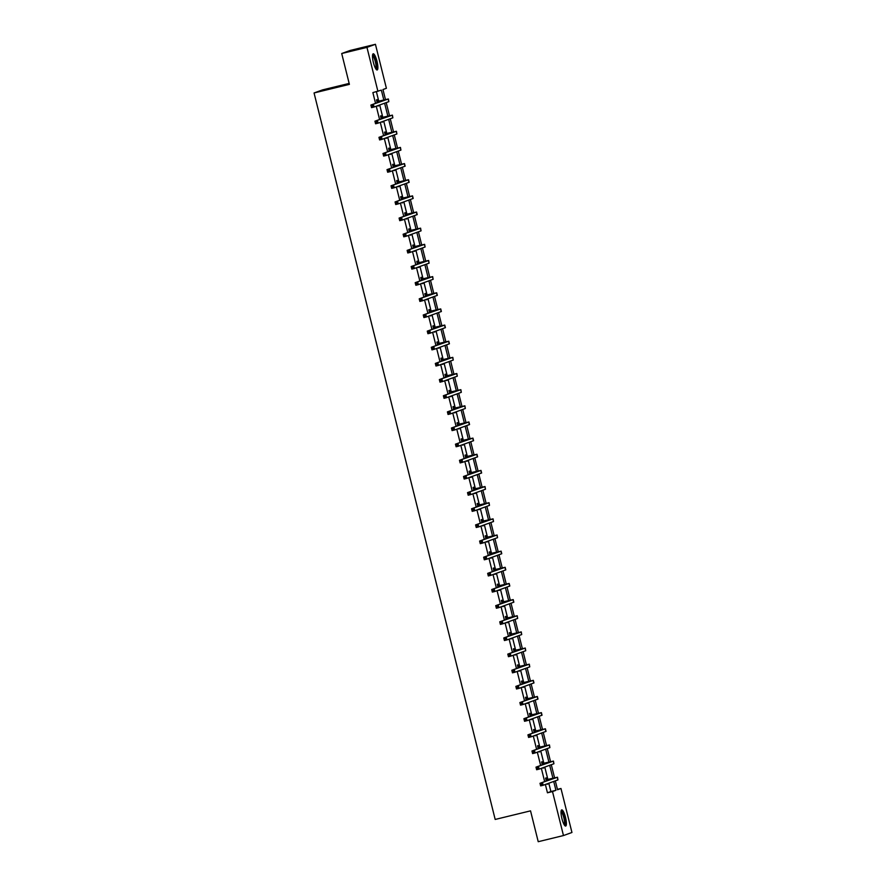 <?xml version="1.0" encoding="UTF-8"?>
<svg xmlns="http://www.w3.org/2000/svg" width="886" height="886" viewBox="0 0 886 886"><rect width="100%" height="100%" fill="white"/><g stroke="black" fill="none" stroke-linecap="round" stroke-linejoin="round"><path stroke-width="1.33" d="M561.923 818.62A8.328 1.894 -103.7 0 1 561.735 809.882A8.328 1.894 -103.7 0 1 565.49 817.324A8.328 1.894 -103.7 0 1 565.678 826.062A8.328 1.894 -103.7 0 1 561.923 818.62M373.405 62.529A8.328 1.894 -103.7 0 1 373.227 53.791A8.328 1.894 -103.7 0 1 376.982 61.234A8.328 1.894 -103.7 0 1 377.159 69.972A8.328 1.894 -103.7 0 1 373.405 62.529M349.162 83.417L322.526 89.896L314.054 92.964L495.185 819.45L530.537 810.856L538.223 841.7L563.474 835.553L552.499 791.563L555.932 790.312L553.728 781.441M314.054 92.964L349.394 84.369L341.708 53.514L350.18 50.447L375.431 44.3L386.396 88.29L382.962 89.541L385.454 99.553M557.449 789.348L560.971 788.485L571.946 832.486L563.474 835.553M383.804 99.941L381.357 90.128L372.873 92.598L375.553 103.363M376.273 106.22L379.585 119.51M380.293 122.368L383.605 135.658M384.325 138.515L387.636 151.805M388.345 154.673L391.656 167.952M392.376 170.821L395.688 184.1M396.407 186.968L399.719 200.247M400.428 203.115L403.739 216.394M404.459 219.263L407.77 232.553M408.479 235.41L411.791 248.7M412.511 251.558L415.822 264.848M416.531 267.705L419.842 280.995M420.562 283.863L423.873 297.142M424.582 300.011L427.894 313.29M428.614 316.158L431.925 329.437M432.634 332.305L435.956 345.584M436.665 348.453L439.977 361.743M440.696 364.6L444.008 377.89M444.717 380.747L448.028 394.037M448.748 396.895L452.059 410.185M452.768 413.053L456.08 426.332M456.799 429.201L460.111 442.479M460.82 445.348L464.131 458.627M464.851 461.495L468.162 474.774M468.871 477.643L472.194 490.933M472.902 493.79L476.214 507.08M476.934 509.937L480.245 523.227M480.954 526.085L484.265 539.375M484.985 542.243L488.297 555.522M489.006 558.39L492.317 571.669M493.037 574.538L496.348 587.817M497.057 590.685L500.368 603.964M501.088 606.832L504.4 620.122M505.109 622.98L508.42 636.27M509.14 639.127L512.451 652.417M513.171 655.275L516.483 668.565M517.191 671.433L520.503 684.712M521.223 687.58L524.534 700.859M525.243 703.728L528.554 717.007M529.274 719.875L532.586 733.154M533.294 736.022L536.606 749.312M537.326 752.17L540.637 765.46M541.346 768.317L544.657 781.607M545.377 784.464L547.448 792.793L550.893 791.541L548.811 783.224M547.858 779.414L544.79 767.077M543.838 763.267L540.759 750.929M539.807 747.12L536.739 734.771M535.786 730.961L532.707 718.624M531.755 714.814L528.676 702.476M527.735 698.666L524.656 686.329M523.704 682.519L520.625 670.181M519.683 666.372L516.604 654.034M515.652 650.224L512.573 637.887M511.621 634.077L508.553 621.739M507.6 617.93L504.522 605.592M503.569 601.771L500.501 589.434M499.549 585.624L496.47 573.286M495.518 569.476L492.439 557.139M491.497 553.329L488.419 540.992M487.466 537.182L484.387 524.844M483.446 521.034L480.367 508.697M479.415 504.887L476.336 492.55M475.383 488.74L472.316 476.402M471.363 472.592L468.284 460.244M467.332 456.434L464.264 444.096M463.312 440.287L460.233 427.949M459.28 424.139L456.212 411.802M455.26 407.992L452.181 395.654M451.229 391.845L448.15 379.507M447.208 375.697L444.13 363.36M443.177 359.55L440.098 347.212M439.157 343.403L436.078 331.054M435.126 327.244L432.047 314.907M431.094 311.097L428.027 298.759M427.074 294.949L423.995 282.612M423.043 278.802L419.975 266.464M419.023 262.655L415.944 250.317M414.991 246.507L411.912 234.17M410.971 230.36L407.892 218.022M406.94 214.213L403.861 201.864M402.92 198.054L399.841 185.717M398.888 181.907L395.809 169.569M394.857 165.76L391.789 153.422M390.837 149.612L387.758 137.275M386.805 133.465L383.738 121.127M382.785 117.317L379.706 104.98M378.754 101.17L376.406 91.734M377.491 101.336L377.071 99.653L376.495 99.863L377.214 102.754M377.934 105.622L378.499 105.412M381.512 117.484L381.091 115.8L380.526 116.011L381.246 118.901M381.955 121.77L382.53 121.559M385.543 133.631L385.122 131.948L384.546 132.158L385.266 135.049M385.986 137.917L386.562 137.707M389.563 149.778L389.142 148.106L388.577 148.305L389.297 151.207M390.006 154.064L390.582 153.854M393.594 165.926L393.174 164.253L392.598 164.453L393.318 167.354M394.037 170.212L394.613 170.012M397.615 182.084L397.205 180.401L396.629 180.611L397.349 183.502M398.058 186.359L398.634 186.16M401.646 198.231L401.225 196.548L400.649 196.758L401.38 199.649M402.089 202.517L402.665 202.307M405.677 214.379L405.256 212.695L404.68 212.906L405.4 215.796M406.12 218.665L406.685 218.454M409.697 230.526L409.277 228.843L408.712 229.053L409.432 231.944M410.14 234.812L410.716 234.602M413.729 246.673L413.308 244.99L412.732 245.2L413.452 248.091M414.172 250.959L414.737 250.749M417.749 262.821L417.328 261.137L416.763 261.348L417.483 264.238M418.192 267.107L418.768 266.896M421.78 278.968L421.359 277.296L420.784 277.495L421.503 280.397M422.223 283.254L422.788 283.044M425.801 295.116L425.38 293.443L424.815 293.643L425.535 296.544M426.244 299.402L426.819 299.202M429.832 311.274L429.411 309.591L428.835 309.801L429.555 312.692M430.275 315.549L430.851 315.35M433.852 327.421L433.442 325.738L432.866 325.948L433.586 328.839M434.295 331.707L434.871 331.497M437.883 343.569L437.462 341.885L436.887 342.096L437.618 344.986M438.326 347.855L438.902 347.644M441.904 359.716L441.494 358.033L440.918 358.243L441.638 361.134M442.358 364.002L442.922 363.792M445.935 375.863L445.514 374.18L444.938 374.39L445.669 377.281M446.378 380.149L446.954 379.939M449.966 392.011L449.545 390.327L448.969 390.538L449.689 393.428M450.409 396.297L450.974 396.086M453.986 408.158L453.566 406.486L453.001 406.685L453.721 409.587M454.429 412.444L455.005 412.234M458.018 424.305L457.597 422.633L457.021 422.832L457.741 425.734M458.461 428.591L459.026 428.392M462.038 440.464L461.617 438.78L461.052 438.991L461.772 441.881M462.481 444.739L463.057 444.539M466.069 456.611L465.648 454.928L465.072 455.138L465.792 458.029M466.512 460.897L467.088 460.687M470.089 472.759L469.68 471.075L469.104 471.286L469.824 474.176M470.532 477.045L471.108 476.834M474.121 488.906L473.7 487.222L473.124 487.433L473.844 490.323M474.564 493.192L475.14 492.981M478.141 505.053L477.731 503.37L477.155 503.58L477.875 506.471M478.595 509.339L479.16 509.129M482.172 521.201L481.751 519.517L481.176 519.728L481.906 522.618M482.615 525.487L483.191 525.276M486.204 537.348L485.783 535.676L485.207 535.875L485.927 538.777M486.647 541.634L487.211 541.424M490.224 553.495L489.803 551.823L489.238 552.022L489.958 554.924M490.667 557.781L491.243 557.582M494.255 569.654L493.834 567.97L493.258 568.181L493.978 571.071M494.698 573.929L495.263 573.729M498.275 585.801L497.854 584.118L497.29 584.328L498.01 587.219M498.718 590.087L499.294 589.877M502.307 601.948L501.886 600.265L501.31 600.475L502.03 603.366M502.75 606.234L503.326 606.024M506.327 618.096L505.906 616.412L505.341 616.623L506.061 619.513M506.77 622.382L507.346 622.171M510.358 634.243L509.937 632.56L509.361 632.77L510.081 635.661M510.801 638.529L511.377 638.319M514.378 650.39L513.969 648.707L513.393 648.917L514.113 651.808M514.821 654.676L515.397 654.466M518.41 666.538L517.989 664.865L517.413 665.065L518.144 667.966M518.853 670.824L519.429 670.613M522.441 682.685L522.02 681.013L521.444 681.212L522.164 684.114M522.884 686.971L523.449 686.772M526.461 698.844L526.04 697.16L525.476 697.371L526.195 700.261M526.904 703.119L527.48 702.919M530.492 714.991L530.072 713.308L529.496 713.518L530.216 716.409M530.935 719.277L531.5 719.067M534.513 731.138L534.092 729.455L533.527 729.665L534.247 732.556M534.956 735.424L535.532 735.214M538.544 747.286L538.123 745.602L537.547 745.813L538.267 748.703M538.987 751.572L539.552 751.361M542.564 763.433L542.143 761.75L541.579 761.96L542.298 764.851M543.007 767.719L543.583 767.509M546.596 779.58L546.175 777.897L545.599 778.107L546.319 780.998M547.039 783.866L547.614 783.656M341.708 53.514L366.959 47.379L375.431 44.3M547.448 792.793L552.499 791.563M377.923 91.369L366.959 47.379M552.908 778.185L549.697 765.294M548.888 762.038L545.676 749.146M544.857 745.89L541.645 732.999M540.837 729.743L537.614 716.84M536.805 713.595L533.593 700.693M532.785 697.448L529.562 684.546M528.754 681.301L525.542 668.398M524.733 665.142L521.511 652.251M520.702 648.995L517.49 636.104M516.671 632.848L513.459 619.956M512.651 616.7L509.439 603.809M508.619 600.553L505.408 587.662M504.599 584.406L501.376 571.503M500.568 568.258L497.356 555.356M496.548 552.111L493.325 539.209M492.516 535.952L489.305 523.061M488.496 519.805L485.273 506.914M484.465 503.658L481.253 490.766M480.433 487.51L477.222 474.619M476.413 471.363L473.202 458.472M472.382 455.216L469.17 442.313M468.362 439.068L465.15 426.166M464.33 422.921L461.119 410.019M460.31 406.763L457.087 393.871M456.279 390.615L453.067 377.724M452.259 374.468L449.036 361.577M448.227 358.321L445.016 345.429M444.207 342.173L440.984 329.282M440.176 326.026L436.964 313.123M436.145 309.878L432.933 296.976M432.124 293.731L428.913 280.829M428.093 277.573L424.881 264.681M424.073 261.425L420.85 248.534M420.042 245.278L416.83 232.387M416.021 229.131L412.798 216.239M411.99 212.983L408.778 200.092M407.97 196.836L404.747 183.934M403.938 180.689L400.727 167.786M399.907 164.541L396.695 151.639M395.887 148.383L392.675 135.492M391.856 132.236L388.644 119.344M387.835 116.088L384.613 103.197M555.323 780.854L557.538 789.736L560.971 788.485M386.218 102.61L389.486 115.701M390.25 118.757L393.517 131.848M394.27 134.905L397.537 148.006M398.301 151.063L401.568 164.154M402.322 167.21L405.589 180.301M406.353 183.358L409.62 196.448M410.384 199.505L413.64 212.596M414.404 215.652L417.671 228.743M418.436 231.8L421.692 244.89M422.456 247.947L425.723 261.038M426.487 264.094L429.754 277.196M430.507 280.253L433.775 293.344M434.539 296.4L437.806 309.491M438.559 312.548L441.826 325.638M442.59 328.695L445.857 341.786M446.622 344.842L449.878 357.933M450.642 360.99L453.909 374.08M454.673 377.137L457.929 390.228M458.693 393.284L461.96 406.386M462.725 409.443L465.981 422.533M466.745 425.59L470.012 438.681M470.776 441.737L474.043 454.828M474.796 457.885L478.063 470.975M478.828 474.032L482.095 487.123M482.859 490.18L486.115 503.27M486.879 506.327L490.146 519.418M490.91 522.474L494.166 535.576M494.931 538.633L498.198 551.723M498.962 554.78L502.218 567.871M502.982 570.927L506.249 584.018M507.013 587.075L510.281 600.165M511.034 603.222L514.301 616.313M515.065 619.369L518.332 632.46M519.085 635.517L522.352 648.607M523.117 651.664L526.384 664.766M527.148 667.822L530.404 680.913M531.168 683.97L534.435 697.06M535.199 700.117L538.455 713.208M539.22 716.265L542.487 729.355M543.251 732.412L546.518 745.503M547.271 748.559L550.538 761.65M551.302 764.707L554.57 777.797M550.893 791.541L555.932 790.312M378.023 106.01L378.621 105.866M382.054 122.157L382.641 122.013M386.086 138.305L386.673 138.161M390.106 154.452L390.693 154.308M394.137 170.599L394.724 170.466M398.157 186.758L398.744 186.614M402.189 202.905L402.776 202.761M406.209 219.052L406.807 218.908M410.24 235.2L410.827 235.056M414.26 251.347L414.858 251.203M418.292 267.494L418.879 267.351M422.323 283.642L422.91 283.498M426.343 299.789L426.93 299.656M430.375 315.948L430.961 315.804M434.395 332.095L434.982 331.951M438.426 348.242L439.013 348.098M442.446 364.39L443.033 364.246M446.478 380.537L447.065 380.393M450.498 396.684L451.096 396.54M454.529 412.832L455.116 412.688M458.56 428.979L459.147 428.846M462.581 445.137L463.168 444.993M466.612 461.285L467.199 461.141M470.632 477.432L471.219 477.288M474.663 493.58L475.25 493.436M478.684 509.727L479.271 509.583M482.715 525.874L483.302 525.73M486.735 542.022L487.333 541.878M490.766 558.169L491.353 558.036M494.787 574.327L495.385 574.183M498.818 590.475L499.405 590.331M502.849 606.622L503.436 606.478M506.87 622.769L507.456 622.625M510.901 638.917L511.488 638.773M514.921 655.064L515.508 654.92M518.952 671.211L519.539 671.067M522.973 687.359L523.571 687.226M527.004 703.517L527.591 703.373M531.024 719.665L531.622 719.521M535.055 735.812L535.642 735.668M539.087 751.959L539.674 751.815M543.107 768.107L543.694 767.963M547.138 784.254L547.725 784.11M377.27 101.602L385.798 99.631L370.902 105.046L388.389 98.977L376.915 101.547M376.838 101.237L377.835 101.392M372.563 105.5L373.427 104.426L374.069 107.018L371.544 107.638L370.902 105.046L371.81 106.785L372.829 106.53L372.563 105.5L371.555 105.744M372.829 106.53L374.069 107.018L388.843 101.668L388.389 98.977M371.544 107.638L371.81 106.785M372.563 55.131A7.199 1.639 -103.7 0 1 375.376 59.561A7.199 1.639 -103.7 0 1 376.661 67.845A7.199 1.639 -103.7 0 1 375.963 69.086M375.642 68.576A6.667 1.517 76.3 0 0 375.996 67.546A6.667 1.517 76.3 0 0 375 60.514A6.667 1.517 76.3 0 0 372.519 55.729M376.672 69.85A8.273 1.883 76.3 0 0 377.004 68.709A8.273 1.883 76.3 0 0 375.852 60.281A8.273 1.883 76.3 0 0 372.851 54.124M561.082 811.222A7.199 1.639 -103.7 0 1 564.448 817.612A7.199 1.639 -103.7 0 1 564.482 825.176M564.149 824.667A6.667 1.517 76.3 0 0 563.828 817.778A6.667 1.517 76.3 0 0 561.026 811.82M565.19 825.94A8.273 1.883 76.3 0 0 564.67 817.523A8.273 1.883 76.3 0 0 561.359 810.214M381.29 117.749L389.818 115.778L374.933 121.194L392.409 115.136L380.947 117.694M380.869 117.384L381.866 117.539M376.594 121.648L377.458 120.585L378.1 123.165L375.575 123.785L374.933 121.194L375.841 122.932L376.849 122.689L376.594 121.648L375.586 121.891M376.849 122.689L378.1 123.165L392.863 117.816L392.409 115.136M375.575 123.785L375.841 122.932M385.321 133.897L393.849 131.925L378.953 137.341L396.441 131.283L384.967 133.841M384.889 133.531L385.886 133.686M380.615 137.795L381.478 136.732L382.132 139.312L379.607 139.933L378.953 137.341L379.873 139.08L380.88 138.836L380.615 137.795L379.607 138.039M380.88 138.836L382.132 139.312L396.895 133.963L396.441 131.283M379.607 139.933L379.873 139.08M389.342 150.044L397.88 148.073L382.985 153.488L400.461 147.43L388.998 149.989M388.921 149.679L389.918 149.834M384.646 153.942L385.51 152.879L386.152 155.471L383.627 156.08L382.985 153.488L383.893 155.227L384.901 154.984L384.646 153.942L383.638 154.197M384.901 154.984L386.152 155.471L400.915 150.111L400.461 147.43M383.627 156.08L383.893 155.227M393.373 166.191L401.779 164.287L387.005 169.636L404.492 163.578L393.019 166.136M392.941 165.826L393.938 165.981M388.677 170.09L389.53 169.027L390.183 171.618L387.658 172.227L387.005 169.636L387.924 171.375L388.932 171.131L388.677 170.09L387.658 170.345M388.932 171.131L390.183 171.618L405.135 166.169L404.492 163.578M387.658 172.227L387.924 171.375M397.393 182.339L405.932 180.367L391.036 185.794L408.512 179.725L397.05 182.283M396.972 181.973L397.969 182.128M392.697 186.248L393.561 185.174L394.204 187.766L391.678 188.375L391.036 185.794L391.944 187.522L392.952 187.278L392.697 186.248L391.69 186.492M392.952 187.278L394.204 187.766L409.166 182.317L408.512 179.725M391.678 188.375L391.944 187.522M401.424 198.486L409.83 196.581L395.067 201.942L412.544 195.872L401.07 198.431M400.993 198.132L402 198.287M396.729 202.396L397.581 201.321L398.235 203.913L395.71 204.522L395.067 201.942L395.976 203.669L396.983 203.426L396.729 202.396L395.71 202.639M396.983 203.426L398.235 203.913L413.186 198.464L412.544 195.872M395.71 204.522L395.976 203.669M405.445 214.633L413.983 212.673L399.088 218.089L416.575 212.02L405.101 214.589M405.024 214.279L406.021 214.434M400.749 218.543L401.613 217.469L402.255 220.06L399.73 220.68L399.088 218.089L399.996 219.828L401.015 219.573L400.749 218.543L399.741 218.787M401.015 219.573L402.255 220.06L417.217 214.611L416.575 212.02M399.73 220.68L399.996 219.828M409.476 230.792L418.004 228.821L403.119 234.236L420.595 228.167L409.122 230.737M409.044 230.426L410.052 230.581M404.78 234.69L405.644 233.616L406.286 236.208L403.761 236.828L403.119 234.236L404.027 235.975L405.035 235.72L404.78 234.69L403.772 234.934M405.035 235.72L406.286 236.208L421.049 230.858L420.595 228.167M403.761 236.828L404.027 235.975M413.496 246.939L422.035 244.968L407.139 250.384L424.627 244.326L413.153 246.884M413.075 246.574L414.072 246.729M408.8 250.838L409.664 249.774L410.307 252.355L407.781 252.975L407.139 250.384L408.047 252.122L409.066 251.879L408.8 250.838L407.793 251.081M409.066 251.879L410.307 252.355L425.081 247.006L424.627 244.326M407.781 252.975L408.047 252.122M417.527 263.087L425.933 261.182L411.17 266.531L428.647 260.473L417.173 263.031M417.107 262.721L418.103 262.876M412.832 266.985L413.696 265.922L414.338 268.502L411.813 269.123L411.17 266.531L412.079 268.27L413.086 268.026L412.832 266.985L411.824 267.229M413.086 268.026L414.338 268.502L429.101 263.153L428.647 260.473M411.813 269.123L412.079 268.27M421.559 279.234L430.087 277.263L415.191 282.678L432.678 276.62L421.204 279.179M421.127 278.868L422.124 279.024M416.852 283.132L417.716 282.069L418.358 284.661L415.844 285.27L415.191 282.678L416.11 284.417L417.118 284.173L416.852 283.132L415.844 283.387M417.118 284.173L418.358 284.661L433.132 279.3L432.678 276.62M415.844 285.27L416.11 284.417M425.579 295.381L434.118 293.41L419.222 298.826L436.698 292.768L425.236 295.326M425.158 295.016L426.155 295.171M420.883 299.28L421.747 298.217L422.389 300.808L419.864 301.417L419.222 298.826L420.13 300.564L421.138 300.321L420.883 299.28L419.875 299.534M421.138 300.321L422.389 300.808L437.352 295.359L436.698 292.768M419.864 301.417L420.13 300.564M429.61 311.529L438.138 309.557L423.242 314.984L440.73 308.915L429.256 311.473M429.178 311.163L430.175 311.318M424.915 315.438L425.767 314.364L426.421 316.955L423.896 317.565L423.242 314.984L424.161 316.712L425.169 316.468L424.915 315.438L423.896 315.682M425.169 316.468L426.421 316.955L441.372 311.507L440.73 308.915M423.896 317.565L424.161 316.712M433.631 327.676L442.169 325.705L427.274 331.131L444.75 325.062L433.287 327.621M433.21 327.322L434.206 327.477M428.935 331.585L429.799 330.511L430.441 333.103L427.916 333.712L427.274 331.131L428.182 332.859L429.189 332.615L428.935 331.585L427.927 331.829M429.189 332.615L430.441 333.103L445.403 327.654L444.75 325.062M427.916 333.712L428.182 332.859M437.662 343.823L446.19 341.863L431.294 347.279L448.781 341.21L437.307 343.779M437.23 343.469L438.238 343.624M432.966 347.733L433.819 346.659L434.472 349.25L431.947 349.87L431.294 347.279L432.213 349.018L433.221 348.763L432.966 347.733L431.947 347.976M433.221 348.763L434.472 349.25L449.423 343.801L448.781 341.21M431.947 349.87L432.213 349.018M441.682 359.982L450.221 358.01L435.325 363.426L452.801 357.357L441.339 359.926M441.261 359.616L442.258 359.771M436.986 363.88L437.85 362.806L438.492 365.397L435.967 366.018L435.325 363.426L436.233 365.165L437.241 364.91L436.986 363.88L435.978 364.124M437.241 364.91L438.492 365.397L453.255 360.048L452.801 357.357M435.967 366.018L436.233 365.165M445.713 376.129L454.241 374.158L439.356 379.573L456.833 373.515L445.359 376.074M445.281 375.764L446.289 375.919M441.018 380.028L441.881 378.964L442.524 381.545L439.999 382.165L439.356 379.573L440.264 381.312L441.272 381.069L441.018 380.028L440.01 380.271M441.272 381.069L442.524 381.545L457.287 376.196L456.833 373.515M439.999 382.165L440.264 381.312M449.734 392.276L458.272 390.305L443.377 395.721L460.864 389.663L449.39 392.221M449.313 391.911L450.31 392.066M445.038 396.175L445.902 395.112L446.544 397.692L444.019 398.312L443.377 395.721L444.285 397.46L445.304 397.216L445.038 396.175L444.03 396.419M445.304 397.216L446.544 397.692L461.307 392.343L460.864 389.663M444.019 398.312L444.285 397.46M453.765 408.424L462.171 406.519L447.408 411.868L464.884 405.81L453.41 408.368M453.333 408.058L454.341 408.213M449.069 412.322L449.933 411.259L450.575 413.851L448.05 414.46L447.408 411.868L448.316 413.607L449.324 413.363L449.069 412.322L448.061 412.577M449.324 413.363L450.575 413.851L465.338 408.49L464.884 405.81M448.05 414.46L448.316 413.607M457.796 424.571L466.324 422.6L451.428 428.016L468.915 421.957L457.442 424.516M457.364 424.206L458.361 424.361M453.089 428.47L453.953 427.406L454.596 429.998L452.07 430.607L451.428 428.016L452.347 429.754L453.355 429.511L453.089 428.47L452.081 428.724M453.355 429.511L454.596 429.998L469.558 424.549L468.915 421.957M452.07 430.607L452.347 429.754M461.816 440.719L470.222 438.814L455.459 444.174L472.936 438.105L461.473 440.663M461.396 440.353L462.392 440.508M457.121 444.628L457.984 443.554L458.627 446.145L456.102 446.754L455.459 444.174L456.368 445.902L457.375 445.658L457.121 444.628L456.113 444.872M457.375 445.658L458.627 446.145L473.578 440.696L472.936 438.105M456.102 446.754L456.368 445.902M465.848 456.866L474.375 454.895L459.48 460.321L476.967 454.252L465.493 456.811M465.416 456.511L466.413 456.667M461.141 460.775L462.005 459.701L462.658 462.293L460.133 462.902L459.48 460.321L460.399 462.049L461.407 461.805L461.141 460.775L460.133 461.019M461.407 461.805L462.658 462.293L477.609 456.844L476.967 454.252M460.133 462.902L460.399 462.049M469.868 473.013L478.407 471.053L463.511 476.469L480.987 470.4L469.525 472.969M469.447 472.659L470.444 472.814M465.172 476.923L466.036 475.848L466.678 478.44L464.153 479.049L463.511 476.469L464.419 478.207L465.427 477.953L465.172 476.923L464.164 477.166M465.427 477.953L466.678 478.44L481.641 472.991L480.987 470.4M464.153 479.049L464.419 478.207M473.899 489.172L482.427 487.2L467.531 492.616L485.019 486.547L473.545 489.116M473.467 488.806L474.464 488.961M469.203 493.07L470.056 491.996L470.71 494.587L468.185 495.208L467.531 492.616L468.45 494.355L469.458 494.1L469.203 493.07L468.185 493.314M469.458 494.1L470.71 494.587L485.473 489.238L485.019 486.547M468.185 495.208L468.45 494.355M477.919 505.319L486.458 503.348L471.562 508.763L489.039 502.705L477.576 505.264M477.499 504.954L478.495 505.109M473.224 509.217L474.088 508.154L474.73 510.735L472.205 511.355L471.562 508.763L472.471 510.502L473.478 510.258L473.224 509.217L472.216 509.461M473.478 510.258L474.73 510.735L489.493 505.385L489.039 502.705M472.205 511.355L472.471 510.502M481.951 521.466L490.357 519.561L475.594 524.911L493.07 518.853L481.596 521.411M481.519 521.101L482.527 521.256M477.255 525.365L478.108 524.302L478.761 526.882L476.236 527.502L475.594 524.911L476.502 526.649L477.51 526.406L477.255 525.365L476.247 525.608M477.51 526.406L478.761 526.882L493.524 521.533L493.07 518.853M476.236 527.502L476.502 526.649M485.971 537.614L494.51 535.642L479.614 541.058L497.101 535L485.628 537.558M485.55 537.248L486.547 537.403M481.275 541.512L482.139 540.449L482.781 543.04L480.256 543.65L479.614 541.058L480.522 542.797L481.541 542.553L481.275 541.512L480.267 541.767M481.541 542.553L482.781 543.04L497.544 537.68L497.101 535M480.256 543.65L480.522 542.797M490.002 553.761L498.408 551.856L483.645 557.205L501.122 551.147L489.648 553.706M489.57 553.396L490.578 553.551M485.306 557.659L486.17 556.596L486.813 559.188L484.288 559.797L483.645 557.205L484.553 558.944L485.561 558.701L485.306 557.659L484.299 557.914M485.561 558.701L486.813 559.188L501.764 553.739L501.122 551.147M484.288 559.797L484.553 558.944M494.034 569.908L502.561 567.937L487.665 573.364L505.153 567.295L493.679 569.853M493.602 569.543L494.598 569.698M489.327 573.818L490.191 572.744L490.833 575.335L488.308 575.944L487.665 573.364L488.574 575.092L489.593 574.848L489.327 573.818L488.319 574.062M489.593 574.848L490.833 575.335L505.795 569.886L505.153 567.295M488.308 575.944L488.574 575.092M498.054 586.056L506.46 584.151L491.697 589.511L509.173 583.442L497.699 586M497.633 585.701L498.63 585.856M493.358 589.965L494.222 588.891L494.864 591.483L492.339 592.092L491.697 589.511L492.605 591.239L493.613 590.995L493.358 589.965L492.35 590.209M493.613 590.995L494.864 591.483L509.815 586.034L509.173 583.442M492.339 592.092L492.605 591.239M502.085 602.203L510.613 600.243L495.717 605.659L513.204 599.589L501.731 602.159M501.653 601.849L502.65 602.004M497.378 606.113L498.242 605.038L498.896 607.63L496.37 608.239L495.717 605.659L496.636 607.397L497.644 607.143L497.378 606.113L496.37 606.356M497.644 607.143L498.896 607.63L513.847 602.181L513.204 599.589M496.37 608.239L496.636 607.397M506.105 618.362L514.644 616.39L499.748 621.806L517.225 615.737L505.762 618.306M505.685 617.996L506.681 618.151M501.41 622.26L502.273 621.186L502.916 623.777L500.391 624.397L499.748 621.806L500.656 623.545L501.664 623.29L501.41 622.26L500.402 622.504M501.664 623.29L502.916 623.777L517.679 618.428L517.225 615.737M500.391 624.397L500.656 623.545M510.137 634.509L518.664 632.538L503.769 637.953L521.256 631.895L509.782 634.454M509.705 634.143L510.701 634.298M505.441 638.407L506.294 637.344L506.947 639.925L504.422 640.545L503.769 637.953L504.688 639.692L505.696 639.448L505.441 638.407L504.422 638.651M505.696 639.448L506.947 639.925L521.71 634.575L521.256 631.895M504.422 640.545L504.688 639.692M514.157 650.656L522.696 648.685L507.8 654.101L525.276 648.043L513.814 650.601M513.736 650.291L514.733 650.446M509.461 654.555L510.325 653.491L510.967 656.072L508.442 656.692L507.8 654.101L508.708 655.839L509.716 655.596L509.461 654.555L508.453 654.798M509.716 655.596L510.967 656.072L525.73 650.723L525.276 648.043M508.442 656.692L508.708 655.839M518.188 666.804L526.594 664.899L511.82 670.248L529.307 664.19L517.834 666.748M517.756 666.438L518.764 666.593M513.492 670.702L514.345 669.639L514.999 672.23L512.473 672.839L511.82 670.248L512.739 671.987L513.747 671.743L513.492 670.702L512.473 670.957M513.747 671.743L514.999 672.23L529.762 666.87L529.307 664.19M512.473 672.839L512.739 671.987M522.208 682.951L530.747 680.98L515.851 686.395L533.328 680.337L521.865 682.896M521.788 682.585L522.784 682.741M517.513 686.849L518.376 685.786L519.019 688.378L516.494 688.987L515.851 686.395L516.76 688.134L517.778 687.89L517.513 686.849L516.505 687.104M517.778 687.89L519.019 688.378L533.981 682.929L533.328 680.337M516.494 688.987L516.76 688.134M526.24 699.098L534.646 697.193L519.883 702.554L537.359 696.485L525.885 699.043M525.808 698.733L526.816 698.888M521.544 703.008L522.408 701.933L523.05 704.525L520.525 705.134L519.883 702.554L520.791 704.281L521.799 704.038L521.544 703.008L520.536 703.251M521.799 704.038L523.05 704.525L538.001 699.076L537.359 696.485M520.525 705.134L520.791 704.281M530.26 715.246L538.799 713.274L523.903 718.701L541.39 712.632L529.917 715.19M529.839 714.891L530.836 715.046M525.564 719.155L526.428 718.081L527.07 720.672L524.545 721.282L523.903 718.701L524.811 720.429L525.83 720.185L525.564 719.155L524.556 719.399M525.83 720.185L527.07 720.672L542.033 715.223L541.39 712.632M524.545 721.282L524.811 720.429M534.291 731.393L542.819 729.433L527.934 734.848L545.411 728.779L533.937 731.349M533.87 731.039L534.867 731.194M529.595 735.302L530.459 734.228L531.102 736.82L528.577 737.429L527.934 734.848L528.842 736.576L529.85 736.332L529.595 735.302L528.588 735.546M529.85 736.332L531.102 736.82L546.053 731.371L545.411 728.779M528.577 737.429L528.842 736.576M538.323 747.551L546.85 745.58L531.954 750.996L549.442 744.927L537.968 747.496M537.891 747.186L538.887 747.341M533.616 751.45L534.48 750.376L535.122 752.967L532.608 753.587L531.954 750.996L532.874 752.735L533.881 752.48L533.616 751.45L532.608 751.693M533.881 752.48L535.122 752.967L549.896 747.618L549.442 744.927M532.608 753.587L532.874 752.735M542.343 763.699L550.882 761.727L535.986 767.143L553.462 761.085L541.999 763.643M541.922 763.333L542.919 763.488M537.647 767.597L538.511 766.534L539.153 769.114L536.628 769.735L535.986 767.143L536.894 768.882L537.902 768.638L537.647 767.597L536.639 767.841M537.902 768.638L539.153 769.114L553.916 763.765L553.462 761.085M536.628 769.735L536.894 768.882M546.374 779.846L554.902 777.875L540.006 783.29L557.493 777.232L546.02 779.791M545.942 779.481L546.939 779.636M541.678 783.745L542.531 782.681L543.184 785.262L540.659 785.882L540.006 783.29L540.925 785.029L541.933 784.786L541.678 783.745L540.659 783.988M541.933 784.786L543.184 785.262L557.947 779.913L557.493 777.232M540.659 785.882L540.925 785.029M381.766 100.506L381.899 101.059M388.19 99.077L388.843 101.668M385.787 116.653L385.931 117.207M392.221 115.224L392.863 117.816M389.818 132.8L389.951 133.354M396.241 131.372L396.895 133.963M393.838 148.948L393.982 149.501M400.273 147.519L400.915 150.111M397.869 165.095L398.013 165.649M404.293 163.666L404.946 166.258M401.901 181.242L402.034 181.796M408.324 179.814L408.967 182.405M405.921 197.39L406.065 197.943M412.355 195.972L412.998 198.553M409.952 213.548L410.085 214.102M416.376 212.119L417.018 214.7M413.972 229.695L414.116 230.249M420.407 228.267L421.049 230.858M418.004 245.843L418.137 246.397M424.427 244.414L425.081 247.006M422.024 261.99L422.168 262.544M428.459 260.562L429.101 263.153M426.055 278.138L426.188 278.691M432.479 276.709L433.132 279.3M430.075 294.285L430.219 294.839M436.51 292.856L437.152 295.448M434.107 310.432L434.24 310.986M440.53 309.004L441.184 311.595M438.138 326.58L438.271 327.133M444.562 325.162L445.204 327.742M442.158 342.738L442.302 343.292M448.593 341.309L449.235 343.89M446.19 358.885L446.322 359.439M452.613 357.457L453.255 360.048M450.21 375.033L450.354 375.586M456.644 373.604L457.287 376.196M454.241 391.18L454.374 391.734M460.665 389.751L461.307 392.343M458.261 407.327L458.405 407.881M464.696 405.899L465.338 408.49M462.293 423.475L462.426 424.029M468.716 422.046L469.37 424.638M466.313 439.622L466.457 440.176M472.747 438.193L473.39 440.785M470.344 455.769L470.477 456.323M476.768 454.352L477.421 456.932M474.375 471.928L474.508 472.482M480.799 470.499L481.441 473.08M478.396 488.075L478.54 488.629M484.83 486.647L485.473 489.238M482.427 504.223L482.56 504.776M488.85 502.794L489.493 505.385M486.447 520.37L486.591 520.924M492.882 518.941L493.524 521.533M490.479 536.517L490.611 537.071M496.902 535.089L497.544 537.68M494.499 552.665L494.643 553.218M500.933 551.236L501.576 553.828M498.53 568.812L498.663 569.366M504.954 567.383L505.607 569.975M502.55 584.959L502.694 585.513M508.985 583.542L509.627 586.122M506.582 601.118L506.714 601.672M513.005 599.689L513.659 602.27M510.602 617.265L510.746 617.819M517.036 615.836L517.679 618.428M514.633 633.412L514.766 633.966M521.057 631.984L521.71 634.575M518.664 649.56L518.797 650.114M525.088 648.131L525.73 650.723M522.685 665.707L522.829 666.261M529.119 664.278L529.762 666.87M526.716 681.855L526.849 682.408M533.139 680.426L533.782 683.017M530.736 698.002L530.88 698.556M537.171 696.573L537.813 699.165M534.767 714.149L534.9 714.703M541.191 712.732L541.833 715.312M538.788 730.308L538.932 730.861M545.222 728.879L545.865 731.459M542.819 746.455L542.952 747.009M549.242 745.026L549.896 747.618M546.839 762.602L546.983 763.156M553.274 761.174L553.916 763.765M550.87 778.75L551.003 779.303M557.294 777.321L557.947 779.913"/></g></svg>
